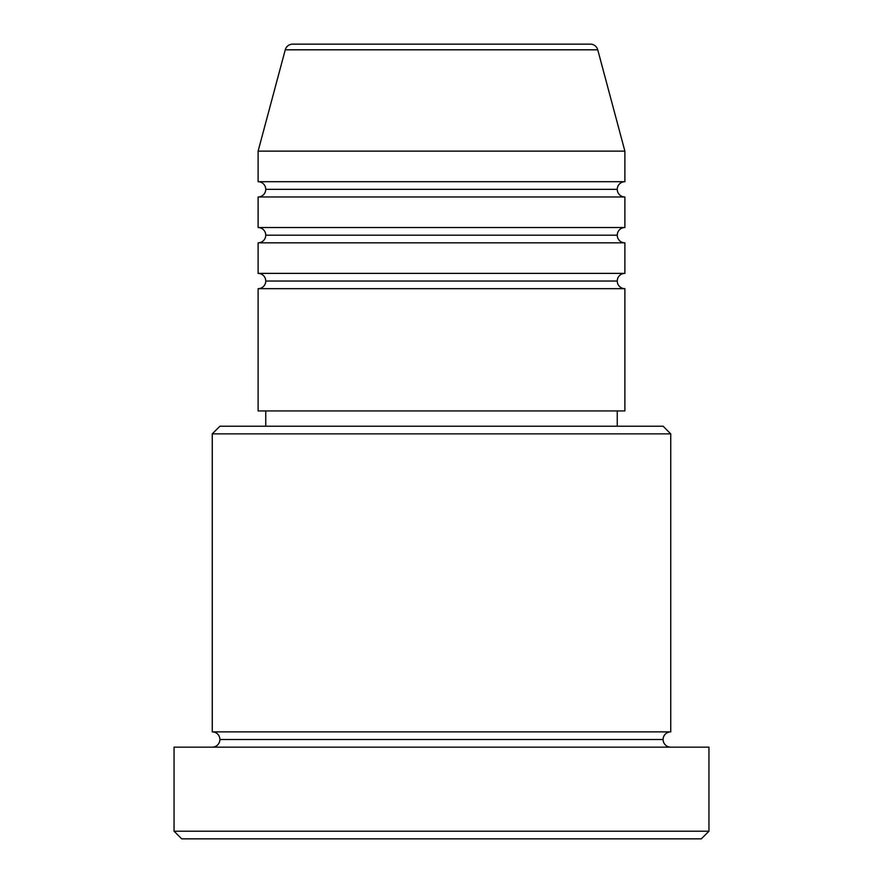 <?xml version="1.0" encoding="UTF-8"?>
<svg xmlns="http://www.w3.org/2000/svg" width="883" height="883" viewBox="0 0 883 883"><rect width="100%" height="100%" fill="white"/><g stroke="black" fill="none" stroke-linecap="round" stroke-linejoin="round"><path stroke-width="1.32" d="M590.363 44.15L292.637 44.15A7.638 7.638 0 0 0 285.253 49.812L597.747 49.812A7.638 7.638 0 0 0 590.363 44.15L292.637 44.15A7.638 7.638 0 0 0 285.253 49.812L258.112 151.125L624.888 151.125L597.747 49.812L285.253 49.812L258.112 151.125L258.112 181.699A7.638 7.638 0 0 1 265.75 189.337A7.638 7.638 0 0 1 258.134 196.975L258.112 227.538A7.638 7.638 0 0 1 265.75 235.187A7.638 7.638 0 0 1 258.112 242.825L258.112 273.388A7.638 7.638 0 0 1 265.75 281.037A7.638 7.638 0 0 1 258.112 288.675L258.112 410.937L624.888 410.937L624.888 288.675A7.638 7.638 0 0 1 617.25 281.037A7.638 7.638 0 0 1 624.888 273.388L624.888 242.825A7.638 7.638 0 0 1 617.25 235.187A7.638 7.638 0 0 1 624.888 227.538L624.888 196.975A7.638 7.638 0 0 1 617.25 189.337A7.638 7.638 0 0 1 624.888 181.699L624.888 151.125L258.112 151.125L258.112 181.699L624.888 181.699A7.638 7.638 0 0 0 617.25 189.337L265.75 189.337A7.638 7.638 0 0 0 258.112 181.699L624.888 181.699L624.888 151.125L597.747 49.812A7.638 7.638 0 0 0 590.363 44.15M670.738 433.862L663.1 426.213L219.9 426.213L212.262 433.862L670.738 433.862L212.262 433.862L212.262 731.875A7.638 7.638 0 0 1 219.9 739.513A7.638 7.638 0 0 1 212.262 747.15A7.638 7.638 0 0 0 219.9 739.513A7.638 7.638 0 0 0 212.262 731.875L670.738 731.875L670.738 433.862L670.738 731.875A7.638 7.638 0 0 0 663.1 739.513A7.638 7.638 0 0 1 670.738 731.875L212.262 731.875L212.262 433.862L219.9 426.213L663.1 426.213L670.738 433.862M174.05 831.212L181.699 838.85L701.301 838.85L708.95 831.212L174.05 831.212L708.95 831.212L708.95 747.15L174.05 747.15L174.05 831.212L174.05 747.15L708.95 747.15L708.95 831.212L701.301 838.85L181.699 838.85L174.05 831.212M670.738 747.15A7.638 7.638 0 0 1 663.1 739.513L219.9 739.513L663.1 739.513A7.638 7.638 0 0 0 670.738 747.15M258.112 273.388L624.888 273.388A7.638 7.638 0 0 0 617.25 281.037L265.75 281.037A7.638 7.638 0 0 0 258.112 273.388L258.112 242.825A7.638 7.638 0 0 0 265.75 235.187A7.638 7.638 0 0 0 258.112 227.538L624.888 227.538A7.638 7.638 0 0 0 617.25 235.187L265.75 235.187L617.25 235.187A7.638 7.638 0 0 0 624.888 242.825L258.112 242.825L624.888 242.825L624.888 273.388L258.112 273.388M624.888 288.675L258.112 288.675A7.638 7.638 0 0 0 265.75 281.037L617.25 281.037A7.638 7.638 0 0 0 624.888 288.675L624.888 410.937L258.112 410.937L258.112 288.675L624.888 288.675M617.25 426.213L617.25 410.937L617.25 426.213M265.75 410.937L265.75 426.213L265.75 410.937M624.888 196.975L258.112 196.975A7.638 7.638 0 0 0 265.75 189.337L617.25 189.337A7.638 7.638 0 0 0 624.888 196.975L624.888 227.538L258.112 227.538L258.112 196.975L624.888 196.975"/></g></svg>
